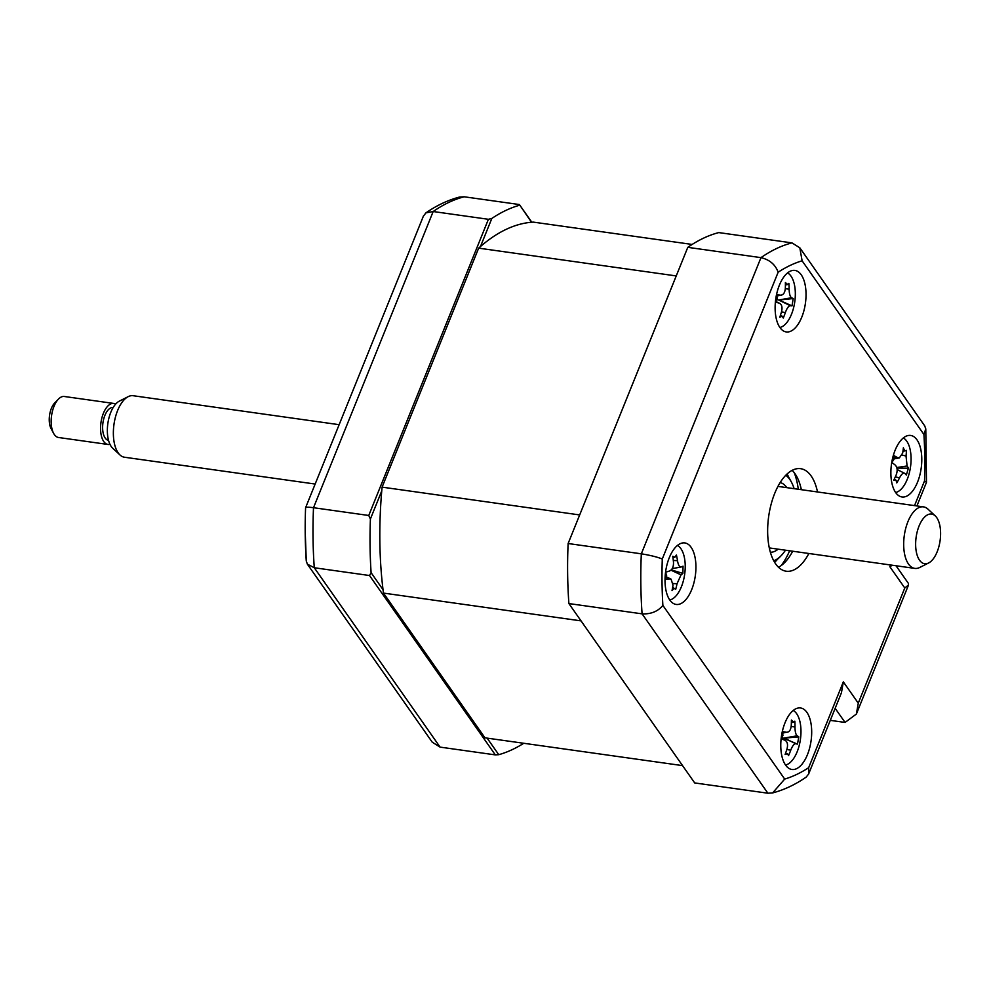 <?xml version="1.0" encoding="UTF-8"?>
<svg xmlns="http://www.w3.org/2000/svg" width="990" height="990" viewBox="0 0 990 990"><rect width="100%" height="100%" fill="white"/><g stroke="black" fill="none" stroke-linecap="round" stroke-linejoin="round"><path stroke-width="1.49" d="M381.756 490.892L370.409 518.97L368.75 515.481L488.404 219.297L491.832 218.444L480.484 246.522M531.494 222.243L519.404 204.546L531.791 222.218M519.564 205.239A279.564 134.9 98 0 0 491.832 218.444M519.404 204.546L464.174 196.787L459.447 197.072C447.925 200.129 436.751 205.388 425.923 212.862L423.361 216.228M488.404 219.297L433.175 211.526L425.923 212.862M487.13 738.132L498.762 754.689L495.322 754.887L440.092 747.116L432.246 742.191L307.358 564.139L314.288 567.753L440.092 747.116M495.322 754.887L369.518 575.524L314.288 567.753A279.564 134.9 98 0 1 313.508 507.709C308.447 507.041 305.811 507.053 305.588 507.734L423.485 215.894M383.031 589.693L371.101 572.69L369.518 575.524M498.762 754.689A279.564 134.9 98 0 0 523.76 743.28M305.588 507.734A271.78 131.138 98 0 0 305.192 530.9A271.78 131.138 98 0 0 306.269 560.909L307.358 564.139M370.409 518.97A279.564 134.9 98 0 0 371.101 572.69M368.75 515.481L313.508 507.709L433.175 211.526A279.564 134.9 98 0 1 464.174 196.787M801.232 274.799A31.061 14.986 98 0 0 794.908 270.418A31.061 14.986 98 0 0 777.175 291.877A31.061 14.986 98 0 0 779.922 327.542A31.061 14.986 98 0 0 786.258 331.935A31.061 14.986 98 0 0 803.979 310.464A31.061 14.986 98 0 0 801.232 274.799M691.131 547.322A31.061 14.986 98 0 0 684.808 542.928A31.061 14.986 98 0 0 667.074 564.399A31.061 14.986 98 0 0 669.822 600.064A31.061 14.986 98 0 0 676.158 604.445A31.061 14.986 98 0 0 693.879 582.974A31.061 14.986 98 0 0 691.131 547.322M806.887 712.342A31.061 14.986 98 0 0 800.551 707.961A31.061 14.986 98 0 0 782.83 729.432A31.061 14.986 98 0 0 785.577 765.097A31.061 14.986 98 0 0 791.901 769.477A31.061 14.986 98 0 0 809.634 748.007A31.061 14.986 98 0 0 806.887 712.342M916.988 439.832A31.061 14.986 98 0 0 910.664 435.452A31.061 14.986 98 0 0 892.93 456.91A31.061 14.986 98 0 0 895.678 492.575A31.061 14.986 98 0 0 902.001 496.968A31.061 14.986 98 0 0 919.735 475.497A31.061 14.986 98 0 0 916.988 439.832M817.517 491.968A51.777 24.985 98 0 0 811.169 475.992A51.777 24.985 98 0 0 800.613 468.678A51.777 24.985 98 0 0 771.074 504.454A51.777 24.985 98 0 0 775.653 563.904A51.777 24.985 98 0 0 786.196 571.218A51.777 24.985 98 0 0 808.867 553.497M801.356 489.691A51.777 24.985 98 0 0 794.995 473.715A51.777 24.985 98 0 0 792.136 470.361M778.511 567.258A51.777 24.985 98 0 0 792.705 551.22M808.57 774.106L808.657 767.683L843.332 681.863L841.451 692.74L808.582 774.106L806.132 777.138C795.317 784.612 784.142 789.871 772.621 792.928L767.894 793.213L694.695 782.929L568.891 603.566A279.564 134.9 -82 0 1 568.124 543.522L687.79 247.339A279.564 134.9 -82 0 1 718.777 232.588L791.975 242.884L799.821 247.809L924.71 425.861L925.786 428.905L923.93 434.486L802.11 260.803L799.821 247.809M568.891 603.566L642.089 613.85C650.962 614.27 657.904 611.449 662.879 605.41L784.699 779.08A264.033 127.401 98 0 0 808.657 767.683M568.124 543.522L641.322 553.818C650.207 555.254 657.199 556.974 662.285 559.004A264.033 127.401 98 0 0 662.879 605.41M687.79 247.339L760.976 257.635C769.614 259.702 775.343 264.565 778.152 272.213L662.285 559.004M772.621 792.928L784.699 779.08M830.288 720.361L845.064 722.44L835.152 708.308M914.537 505.618L924.524 480.893L926.467 482.328L916.913 505.952M843.332 681.863L858.268 703.16L856.387 714.038L845.064 722.44M858.268 703.16L904.786 587.998L908.523 584.979L908.337 583.32L896.012 565.748M904.786 587.998L889.849 566.713L892.312 565.228M781.209 565.575A62.123 29.972 98 0 0 789.636 550.787M798.299 489.27A62.123 29.972 98 0 0 794.265 472.725M781.605 737.402L797.47 744.121A70.736 4.356 -155.7 0 1 795.75 743.725C794.116 743.7 792.446 745.854 790.75 750.173A70.736 68.756 118.3 0 1 788.547 755.63L787.495 753.638L785.107 754.504A70.736 49.933 -75.4 0 0 787.001 748.947C788.139 744.468 787.396 741.535 784.798 740.161A70.736 4.356 -155.7 0 1 781.16 738.825L782.917 735.471L782.484 731.56A70.736 14.466 -3.9 0 1 786.246 732.241L782.942 733.07M781.481 738.503L785.12 740.31L781.469 738.515M782.892 732.823L786.246 732.241C789.055 732.427 790.725 730.286 791.233 725.794A70.736 49.933 -75.4 0 0 791.406 720.052L793.782 722.193L791.381 722.638M793.25 722.155L794.846 721.178A70.736 68.756 118.3 0 1 794.982 727.019C795.032 731.672 795.762 734.592 797.198 735.805A70.736 14.466 -3.9 0 1 798.794 736.857L797.47 744.121M784.451 738.107L798.794 736.857M785.59 753.204L786.332 753.737M785.528 765.023A27.955 13.489 98 0 0 800.427 739.307A27.955 13.489 98 0 0 793.2 710.486M780.157 482.563A35.207 16.991 -82 0 1 786.617 487.402A35.207 16.991 -82 0 1 786.79 487.649M778.14 549.165A35.207 16.991 -82 0 1 770.356 552.222M794.116 488.676A44.525 21.483 98 0 0 791.443 482.142A44.525 21.483 98 0 0 789.822 479.494A44.525 21.483 98 0 0 785.763 475.274M786.369 474.668A46.592 22.485 -82 0 1 788.733 477.489A46.592 22.485 -82 0 1 790.428 480.261L791.443 482.142M773.735 560.773A44.525 21.483 98 0 0 781.085 555.736A44.525 21.483 98 0 0 785.466 550.192M781.085 555.736L779.6 557.271A46.592 22.485 -82 0 1 774.155 561.528M692.146 244.443L533.338 222.119A259.9 125.408 98 0 0 478.653 248.144L382.091 487.142A259.9 125.408 98 0 0 383.464 593.084L484.976 737.822L682.555 765.616L581.043 620.879L383.464 593.084M382.091 487.142L579.67 514.936L676.232 275.925L478.653 248.144M669.772 599.99A27.955 13.489 98 0 0 685.216 567.579A27.955 13.489 98 0 0 677.445 545.453M675.7 589.335C675.044 587.887 673.806 588.32 672.024 590.609A70.736 48.411 -100.4 0 0 672.99 585.189L671.096 579.175L669.29 578.927A70.736 23.698 -164.1 0 1 665.416 579.447L666.641 575.623L665.565 572.22A70.736 4.876 -12.7 0 0 669.463 571.032C672.334 569.757 673.67 566.775 673.485 562.11A70.736 48.411 -100.4 0 0 672.742 556.281L674.957 557.172L676.43 555.006A70.736 67.233 50.2 0 1 677.494 560.724C678.286 565.166 679.511 567.245 681.194 566.973A70.736 4.876 -12.7 0 0 683.038 566.169L682.877 573.396A70.736 23.698 -164.1 0 1 681.033 574.868L677.012 583.791A70.736 67.233 50.2 0 1 675.7 589.335L672.655 587.33M672.94 557.556L674.957 557.172M672.222 568.631L681.194 566.973M671.282 569.881L682.877 573.396M779.885 327.48A27.955 13.489 98 0 0 794.599 302.94A27.955 13.489 98 0 0 787.557 272.931M776.012 299.5L778.895 300.057L793.2 298.559L792.012 305.861A70.736 6.88 -156.8 0 1 790.268 305.712C788.609 305.873 786.976 308.15 785.367 312.518A70.736 68.916 108.4 0 1 783.276 318.025L782.162 316.181L779.786 317.221A70.736 50.094 -78.7 0 0 781.555 311.64C782.595 307.16 781.791 304.314 779.142 303.138A70.736 6.88 -156.8 0 1 775.455 302.037L777.162 298.596L776.643 294.723A70.736 11.93 -5 0 1 780.429 295.169L781.382 295.144M780.442 315.29L782.162 316.181M779.662 303.336L775.9 301.542L779.662 303.336M777.026 295.762L780.429 295.169C783.263 295.169 784.897 292.892 785.33 288.35A70.736 50.094 -78.7 0 0 785.379 282.571L787.731 284.526L788.869 283.375A70.736 68.916 108.4 0 1 789.129 289.228C789.265 293.894 790.082 296.728 791.554 297.743A70.736 11.93 -5 0 1 793.2 298.559M778.895 300.057L792.012 305.861M895.628 492.513A27.955 13.489 98 0 0 908.758 474.965A27.955 13.489 98 0 0 903.301 437.964M896.915 468.047L908.375 468.208L906.345 475.064A70.736 8.341 -149.5 0 0 904.885 473.443L897.15 469.532M904.885 473.443C903.412 472.44 901.63 473.901 899.526 477.848A70.736 66.256 152.9 0 1 896.779 482.91L896.061 480.237L894.193 479.259M896.061 480.237L893.71 480.249A70.736 47.446 -59.3 0 0 896.173 474.94C897.769 470.584 897.41 467.255 895.096 464.966A70.736 8.341 -149.5 0 0 891.78 462.441L893.822 459.62L893.822 455.598A70.736 27.151 1.6 0 1 897.311 457.491L899.341 457.912L902.67 453.098A70.736 47.446 -59.3 0 0 903.375 447.752C904.377 450.549 905.404 451.44 906.444 450.413A70.736 66.256 152.9 0 1 906.023 455.994L907.1 465.968A70.736 27.151 1.6 0 1 908.375 468.208M902.942 451.378L906.444 450.413M923.843 517.869A25.084 12.103 98 0 0 915.874 548.831A25.084 12.103 98 0 0 928.62 562.976A25.084 12.103 98 0 0 932.394 559.919A25.084 12.103 98 0 0 940.5 536.729A25.084 12.103 98 0 0 935.241 515.877A25.084 12.103 98 0 0 923.843 517.869M928.62 562.976L919.76 567.456A31.061 14.986 -82 0 1 914.81 568.396A31.061 14.986 -82 0 1 903.684 545.218A31.061 14.986 -82 0 1 913.844 511.595A31.061 14.986 -82 0 1 923.46 506.868A31.061 14.986 -82 0 1 927.964 509.132L935.241 515.877M339.137 424.685L133.143 395.715A31.061 14.986 98 0 0 128.205 396.644A31.061 14.986 98 0 0 123.527 400.443A31.061 14.986 98 0 0 113.491 429.153A31.061 14.986 98 0 0 120 454.979A31.061 14.986 98 0 0 124.492 457.232L315.154 484.048M120 454.979L112.712 448.223A25.084 12.103 -82 0 1 107.452 427.371A25.084 12.103 -82 0 1 115.57 404.192A25.084 12.103 -82 0 1 119.344 401.123L128.205 396.644M108.529 440.352A16.57 7.994 -82 0 1 102.614 427.977A16.57 7.994 -82 0 1 108.034 410.058A16.57 7.994 -82 0 1 113.145 407.546M113.739 403.437L64.35 396.495A20.703 9.987 98 0 0 58.422 399.118A20.703 9.987 98 0 0 57.94 399.651A20.703 9.987 98 0 0 53.608 433.348A20.703 9.987 98 0 0 58.583 437.506L107.972 444.461A20.703 9.987 -82 0 1 100.559 429.004A20.703 9.987 -82 0 1 107.328 406.593A20.703 9.987 -82 0 1 113.739 403.437A20.703 9.987 -82 0 1 115.632 404.118M109.977 444.324A20.703 9.987 -82 0 1 107.972 444.461M53.608 433.348L51.084 428.633A15.531 7.499 -82 0 1 54.326 403.351A15.531 7.499 -82 0 1 54.685 402.955L58.422 399.118M767.894 793.213L642.089 613.85A279.564 134.9 -82 0 1 641.322 553.818L760.976 257.635A279.564 134.9 -82 0 1 791.975 242.884M802.11 260.803A264.033 127.401 98 0 0 778.152 272.213M924.524 480.893A264.033 127.401 98 0 0 923.93 434.486M889.849 566.713L890.554 564.981M787.038 474.024A51.777 24.985 -82 0 1 789.141 478.083M777.756 559.004A51.777 24.985 -82 0 1 774.626 562.332M791.183 726.388L794.982 727.019M795.75 743.725L784.266 738.045L797.198 735.805M786.827 749.529L790.75 750.173M670.973 570.166L681.033 574.868M673.113 583.518L677.012 583.791M666.32 577.541L669.29 578.927M673.299 560.414L677.494 560.724M785.305 288.647L789.129 289.228M790.268 305.712L778.697 300.007L791.554 297.743M781.481 311.924L785.367 312.518M894.094 457.986L897.311 457.491M902.125 455.115L906.023 455.994M896.779 467.54L907.1 465.968M895.319 476.883L899.526 477.848M305.192 530.9L306.281 561.095M926.479 482.241L925.786 428.905M908.523 584.979L856.387 714.038M671.096 579.162L666.493 576.885M781.296 295.156L777.063 295.936M787.731 284.526L785.404 284.959M899.341 457.912L893.995 458.89M769.292 547.928L914.81 568.396M777.942 486.399L923.46 506.868"/></g></svg>
